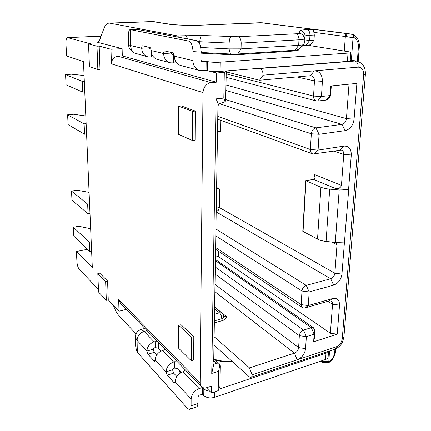 <?xml version="1.0" encoding="UTF-8"?>
<svg xmlns="http://www.w3.org/2000/svg" width="431" height="431" viewBox="0 0 431 431"><rect width="100%" height="100%" fill="white"/><g stroke="black" fill="none" stroke-linecap="round" stroke-linejoin="round"><path stroke-width="0.65" d="M302.012 46.139L309.474 45.524L348.733 51.768L350.834 52.426C350.893 52.727 349.956 52.948 348.027 53.099L220.279 62.177C215.209 62.447 211.012 62.263 207.694 61.628L206.147 61.267L206.045 70.409L200.129 70.603C195.631 69.429 193.223 66.105 192.91 60.642L174.253 56.116C174.598 61.342 176.958 64.526 181.332 65.668L199.09 70.334M350.823 52.523L350.22 60.658C350.279 60.986 349.342 61.234 347.418 61.396L220.122 71.395C215.064 71.691 210.888 71.492 207.58 70.803L206.045 70.409M176.629 62.904L170.595 62.851C166.296 61.73 163.969 58.627 163.608 53.536C163.656 51.93 164.039 51.063 164.755 50.939L172.879 52.835C173.709 53.202 174.167 54.295 174.253 56.116M153.576 57.07L148.458 57.048C144.331 55.965 142.074 53.024 141.68 48.224C141.707 46.699 142.041 45.875 142.677 45.756L149.859 47.432C150.591 47.766 151.006 48.789 151.098 50.508C151.48 55.432 153.77 58.444 157.972 59.543M136.778 29.303L196.498 40.611C199.241 41.672 200.733 45.077 200.975 50.826L192.959 51.316C192.716 45.578 191.235 42.146 188.503 41.031L130.221 29.61L130.571 45.53C130.744 48.848 132.08 51.359 134.585 53.061L147.504 56.8M148.959 47.221L148.943 47.814L149.929 49.08L150.92 49.053M171.22 52.447L171.193 53.072L172.206 54.408L173.995 54.333M192.959 51.316L192.91 60.642M206.147 61.267L201.945 61.525L200.894 60.092L200.975 50.826M200.959 53.164L230.639 54.721L237.772 54.699L295.052 50.923L298.214 50.292L298.505 49.387M132.08 51.176L131.967 51.1C129.839 49.64 128.702 47.507 128.557 44.695L128.373 36.84C128.33 32.433 128.896 30.014 130.07 29.583L137.37 29.313M262.754 22.8L201.185 25.154C191.122 25.644 173.634 25.117 168.947 24.195L152.957 21.609L109.878 23.172L177.335 35.875L178.892 37.249M109.878 23.172L109.253 23.112C107.039 23.177 105.223 25.09 103.806 28.834L99.389 40.81L97.686 42.346L98.241 42.319M98.451 289.497L79.153 269.106C77.946 267.532 77.203 265.124 76.928 261.886L76.406 251.521L92.315 267.516L83.469 61.601L66.573 55.928L65.948 43.396C65.868 39.851 66.401 37.928 67.548 37.616L90.666 43.806L88.527 43.914L96.991 46.209L99.173 46.09L110.982 49.263L122.108 48.644L97.686 42.346M122.108 48.644L122.296 55.901L216.319 82.186L216.464 72.979L209.272 71.126M303.736 44.538L298.241 49.635L295.084 50.244L237.788 53.988L230.655 54.01L200.965 52.458M310.46 45.681L310.509 44.824L302.821 45.39M144.908 328.411L141.239 329.403L144.116 331.412L147.046 330.615M157.778 341.648L154.109 341.799L144.116 331.412C139.768 333.028 137.419 336.024 137.069 340.393L137.333 352.316C136.196 349.773 135.549 346.659 135.388 342.963L135.253 337.031C135.523 333.325 137.521 330.782 141.239 329.403M190.076 409.164L196.024 407.117C197.188 407.042 197.802 405.824 197.877 403.459L197.937 396.789L199.074 395.292L202.446 394.16L203.75 395.523C206.557 397.878 210.129 398.486 214.466 397.355L325.55 359.481C327.253 358.856 328.115 357.951 328.136 356.766L328.541 351.324M177.987 362.423L177.998 368.634L181.526 372.319M177.998 368.634L174.7 368.096L173.618 368.43L172.545 369.825L173.688 373.154L176.872 376.554M158.274 342.155L158.339 348.113L161.162 351.055M158.339 348.113L155.23 347.628L154.19 347.925L153.167 349.245L154.217 352.369L156.701 355.025M177.453 361.873L174.679 361.711L173.596 362.04L162.519 350.532L163.581 350.225L164.857 348.927M209.681 391.149C207.128 390.89 205.178 390.109 203.831 388.8L202.522 387.453L199.138 388.573L182.943 371.748L184.042 371.403L185.314 369.954M328.444 351.357L326.008 353.221L218.803 389.193M215.419 360.176L223.926 361.975L230.106 361.744L231.91 361.173M162.519 350.532C158.01 352.299 155.553 355.462 155.149 360.02L154.621 361.259L154.12 360.952L147.93 354.196L146.885 351.055C147.267 346.578 149.676 343.491 154.109 341.799M182.943 371.748C178.256 373.682 175.676 377.033 175.207 381.801L174.63 383.051L174.043 382.69L167.163 375.185L166.027 371.834C166.468 367.158 168.99 363.893 173.596 362.04M137.333 352.316L187.291 408.222L189.274 409.45C190.421 409.38 191.025 408.157 191.084 405.776L191.122 399.079C191.644 394.149 194.316 390.648 199.138 388.573M202.446 394.16L202.522 387.453M214.11 336.73L249.479 367.864L252.178 374.835C252.081 376.452 251.569 377.297 250.648 377.389L249.172 376.705L231.474 360.779L230.116 361.21L223.937 361.437L214.676 359.486M231.474 360.779L213.97 345.026M216.464 72.979L224.314 72.354L223.818 98.09L216.06 98.866L211.734 373.445L218.571 371.253L220.025 364.448L220.343 365.951L219.934 386.462L218.194 390.653L211.427 392.932L206.374 387.781M322.108 360.65L322.059 361.264L321.51 360.855M259.182 68.324L259.936 68.491C261.962 69.316 263.018 71.541 263.099 75.177L259.527 80.231L226.248 71.918M224.314 72.354L226.259 71.147L225.542 70.97M201.185 25.154L260.825 22.692L313.375 29.33L314.301 35.024L314.005 40.191L310.509 44.824M314.021 32.379L345.333 36.527L344.288 51.063M177.335 35.875L201.794 35.482L238.219 36.743L295.908 33.79L299.087 33.284L300.111 30.693C300.434 30.202 302.745 29.852 307.05 29.637L313.375 29.33L346.836 33.575L346.47 36.565L345.333 36.527C345.538 34.863 346.039 33.877 346.836 33.575L350.753 34.006M351.507 60.211L350.268 60.001M352.989 34.593L353.183 34.625C353.619 35.003 353.619 35.848 353.172 37.152C356.814 38.682 358.56 42.066 358.403 47.313L357.321 61.229M346.47 36.565L353.037 37.831L353.172 37.152M353.037 37.831L351.362 60.178M350.252 60.221L356.415 61.062C362.514 62.549 365.51 66.924 365.402 74.191L363.64 74.73L342.257 338.734C341.6 342.634 339.601 345.339 336.255 346.842L297.223 359.842C302.007 357.735 304.798 353.996 305.59 348.625L306.344 336.67L314.14 334.208L313.633 341.794L337.247 334.192L339.526 305.126C339.493 299.96 337.198 297.762 332.64 298.538L308.3 305.568L309.156 291.943L333.637 285.155C338.303 283.334 341.077 279.638 341.955 274.078L344.461 242.06L335.313 242.427L326.078 241.435C322.614 241.037 319.764 240.272 317.534 239.14L302.794 231.291L305.73 180.697L313.477 179.398C314.414 179.151 314.905 178.434 314.948 177.243L314.253 174.426L341.444 185.384C340.759 187.679 338.831 188.74 335.652 188.557L348.56 189.688L351.281 154.971C351.292 148.921 348.873 145.964 344.019 146.087L318.078 150.096L319.075 134.289L345.177 130.615C350.144 129.3 353.118 125.464 354.088 119.107L356.884 83.388L330.701 85.984L330.06 95.569L321.451 96.496L322.404 81.292C322.318 74.574 319.608 71.093 314.274 70.851L358.156 67.139C358.183 63.783 357.083 61.746 354.848 61.024L259.936 68.491M334.935 349.229L334.698 352.316C334.16 356.335 332.188 359.546 328.783 361.965L329.532 350.996M328.783 361.965L328.864 362.692L323.024 362.536L323.029 361.415L322.059 361.264L322.41 362.444L323.002 362.536M113.391 305.283C114.996 309.851 116.823 313.278 118.875 315.557L135.975 333.858M126.38 309.366L119.01 311.22L108.256 299.857L106.328 300.321L98.554 292.046L97.81 273.599L99.717 273.179L107.583 281.039L105.633 281.481L97.81 273.599M263.099 75.177L314.274 70.851L310.379 75.727L311.209 75.754C313.385 76.314 314.468 78.033 314.458 80.904L313.558 96.065L321.451 96.496L317.566 101.048L316.575 101.01C314.549 100.439 313.542 98.791 313.558 96.065L226.205 73.863M331.277 85.931L330.722 94.238C330.248 97.53 328.718 99.486 326.127 100.094L317.566 101.048M225.984 84.945L346.438 118.633L349.013 84.169M354.088 119.107L346.438 118.633C345.958 121.811 344.477 123.719 341.988 124.365L225.876 90.424M351.281 154.971L343.76 154.406C343.83 152.073 343.017 150.618 341.325 150.047L312.971 154.002C311.214 153.398 310.352 151.906 310.385 149.525L311.322 133.761C311.775 130.507 313.305 128.546 315.918 127.872L341.988 124.365L345.177 130.615M333.858 150.985L343.76 154.406L341.444 185.384M344.461 242.06L348.701 189.662L339.192 189.979L329.71 189.144C326.154 188.805 323.228 188.169 320.923 187.226L305.751 180.697M336.008 242.491L336.999 244.765L334.871 273.238C334.44 276.018 333.055 277.86 330.717 278.755L216.184 211.923M337.247 334.192L330.383 333.228L332.549 304.221C332.624 302.648 332.129 301.587 331.051 301.032L329.095 300.951L304.884 307.971L302.729 307.858C301.646 307.276 301.129 306.199 301.177 304.631L301.986 291.033C302.395 288.199 303.823 286.308 306.269 285.376L330.717 278.755L333.637 285.155M215.268 267.042L303.532 330.076L306.344 336.67L299.335 335.668C299.734 332.942 301.134 331.078 303.532 330.076L311.311 327.673L313.472 327.77L314.878 330.809L314.371 338.335L313.633 341.794M314.878 330.809L314.14 334.208L311.311 327.673L215.376 260.615M215.15 274.127L299.335 335.668L298.629 347.601C298.241 350.284 296.846 352.149 294.448 353.183L249.479 367.864M214.859 291.679L294.448 353.183L297.223 359.842L252.178 374.835M211.427 392.932L211.535 386.095L206.966 387.609C205.064 388.202 203.427 388.062 202.069 387.178C200.787 386.241 200.14 384.84 200.119 382.97L118.654 299.658L119.01 311.22M179.14 369.825L180.147 373.144M108.256 299.857L107.583 281.039M110.982 49.263L111.43 63.847L202.985 92.563L200.119 382.97M96.991 46.209L97.848 69.596L100.008 69.445L99.173 46.09M192.641 111.327L192.485 140.522L195.065 140.183L195.254 111.042L181.009 105.843L178.456 106.101L192.641 111.327L195.254 111.042M193.799 336.53L180.998 324.71L178.698 325.34L191.445 337.209L193.799 336.53L193.648 360.084L191.321 360.795L178.725 348.323L178.698 325.34M106.328 300.321L105.633 281.481M200.965 386.041L120.486 303.305L118.654 299.658M217.526 131.299L220.694 131.784L220.898 120.389M216.594 187.447L219.654 189.058L216.577 188.428M76.406 251.521L87.509 249.29M111.43 63.847C111.731 59.392 113.886 56.833 117.879 56.17L122.296 55.901M88.527 43.914L89.449 66.686L97.848 69.596M314.005 40.191L309.673 40.439C306.689 40.622 305.056 40.907 304.782 41.301L305.051 36.08C305.261 35.703 306.899 35.428 309.964 35.256L314.301 35.024M200.711 47.48L229.023 48.886L241.037 48.859L298.688 45.325C301.899 45.115 303.645 44.797 303.925 44.366L304.771 41.328M216.319 82.186L211.055 82.644L117.879 56.17M259.527 80.231L310.379 75.727M180.147 372.729L181.51 372.303M191.445 337.209L191.321 360.795M192.485 140.522L178.488 134.353L178.456 106.101M218.571 371.253L218.194 390.653M202.985 92.563C203.534 86.938 206.228 83.63 211.055 82.644M219.654 189.058L219.32 207.494L216.27 206.81M223.818 98.09L225.251 101.576L225.72 98.225L226.259 71.147M214.342 322.878L222.509 320.583C224.874 319.764 226.28 318.504 226.738 316.807L214.606 306.985M213.711 360.709L216.922 363.726L214.045 362.929L211.734 373.445M220.025 364.448L216.922 363.726M214.045 362.929L213.701 361.404L217.924 107.583L218.398 104.221L216.06 98.866M218.398 104.221L225.251 101.576M218.528 251.273L218.436 256.59L215.457 255.798M226.738 316.807L224.362 316.575L223.781 315.842C223.888 316.995 223.215 317.981 221.766 318.795L222.509 320.583M214.482 314.215L219.492 312.841C220.828 314 221.588 315.982 221.766 318.795L214.374 320.858M218.436 256.59L330.383 333.228M90.661 229.098L90.111 228.613L78.792 226.27L73.351 227.266L73.809 236.123L89.718 251.408L91.604 251.025M73.351 227.266L89.309 242.12L89.718 251.408M89.309 242.12L91.205 241.748M89.098 192.695L88.544 192.269L77.041 190.206L71.503 191.073L71.972 200.237L88.064 213.754L89.987 213.42M71.503 191.073L87.644 204.127L88.064 213.754M87.644 204.127L89.578 203.804M85.807 115.977L73.356 114.237L67.602 114.818L68.109 124.645L84.578 134.208L86.577 133.971M67.602 114.818L84.12 123.842L84.578 134.208M84.12 123.842L86.135 123.622M84.067 75.511L71.411 74.191L65.55 74.617L66.067 84.805L82.73 92.148L84.772 91.97M65.55 74.617L82.256 81.378L82.73 92.148M82.256 81.378L84.314 81.217M207.58 70.803L207.694 61.628M220.122 71.395L220.279 62.177M347.418 61.396L348.027 53.099M148.943 47.814L141.68 48.224L130.571 45.53L128.557 44.695M151.416 52.927L151.47 57.081M171.193 53.072L163.608 53.536L151.098 50.508M173.704 54.349L173.731 62.878M150.166 49.096L149.622 48.967M172.454 54.425L171.883 54.29M202.204 61.541L201.557 61.385M196.498 40.611L188.503 41.031M201.633 53.196L200.981 50.718M230.639 54.721L229.023 48.886L229.147 43.095L241.188 43.073L298.974 39.803C302.271 39.604 304.022 39.302 304.227 38.887L305.051 36.08C304.911 32.88 303.262 31.086 300.111 30.693M237.772 54.699L237.788 53.988L241.037 48.859L241.188 43.073C241.085 39.517 240.099 37.405 238.219 36.743M295.052 50.923L295.084 50.244L298.688 45.325L298.974 39.803C298.942 36.414 297.918 34.41 295.908 33.79M298.214 50.292L298.247 49.63M306.166 45.729L306.199 45.093L309.673 40.439L309.964 35.256C309.943 32.072 308.973 30.202 307.05 29.637M153.167 349.245L146.885 351.055L137.069 340.393L135.253 337.031M155.155 341.503L155.23 347.628M164.626 349.643L164.615 348.679M172.545 369.825L166.027 371.834L155.149 360.02M174.679 361.711L174.7 368.096M185.034 370.843L185.034 369.669M191.122 399.079L175.207 381.801M191.084 405.776L197.877 403.459M203.75 395.523L203.831 388.8M214.466 397.355L214.563 391.876M325.55 359.481L326.008 353.221M154.217 352.369L147.93 354.196M154.12 360.952L155.095 360.661M173.688 373.154L167.163 375.185M174.043 382.69L175.169 382.335M230.116 361.21L230.106 361.744M223.937 361.437L223.926 361.975M353.183 34.625C354.228 34.749 355.715 36.156 357.649 38.838C359.012 41.521 359.562 44.28 359.292 47.114L358.403 47.313M350.478 60.033L356.981 61.154M342.257 338.734L343.911 337.064L365.396 74.277M334.698 352.316L335.523 351.459L335.722 348.884M358.156 67.139C361.819 67.365 363.645 69.892 363.64 74.73M336.255 346.842C336.094 348.372 335.49 349.207 334.445 349.347L251.295 377.173M328.74 361.496L323.029 361.415M100.902 36.705L92.207 36.527L67.732 37.642M168.947 24.195L171.037 24.357M155.047 21.782L151.954 21.566M109.253 23.112L152.272 21.555L170.369 24.255C174.28 25.057 190.761 25.601 200.744 25.122L200.517 25.127M299.087 33.284C302.363 33.693 304.076 35.563 304.227 38.887L303.936 44.339M231.032 36.748C229.96 37.416 229.33 39.533 229.147 43.095L199.801 41.726L199.779 44.167M201.794 35.482C200.614 36.134 199.952 38.214 199.801 41.726L198.26 41.662M185.168 35.498C186.208 35.768 187 36.899 187.539 38.903M322.404 81.292L314.458 80.904L296.792 76.928M326.127 100.094L330.06 95.569L330.722 94.238M225.628 99.572L315.918 127.872L319.075 134.289L311.322 133.761L219.379 103.65M217.779 116.343L310.385 149.525L318.078 150.096L314.318 154.066M340.118 149.999L344.019 146.087M339.192 189.979L335.313 242.427M216.19 211.718L218.307 210.258L219.32 207.494L334.871 273.238L341.955 274.078M215.904 228.99L306.269 285.376L309.156 291.943L301.986 291.033L215.786 235.849M215.592 247.48L301.177 304.631L308.3 305.568L304.884 307.971M329.095 300.951L332.64 298.538M339.526 305.126L332.549 304.221L327.899 301.296M214.977 284.406L298.629 347.601L305.59 348.625M313.957 179.231L314.253 174.426M336.999 244.765L331.708 242.039M92.207 36.527L67.548 37.616M95.386 36.506L92.013 36.5M329.71 189.144L326.078 241.435M335.652 188.557L313.477 179.398M320.923 187.226L317.534 239.14M305.999 180.928L303.052 231.566M213.717 360.435L217.149 363.651M222.407 313.493L221.82 313.041L219.492 312.841L214.573 308.838M169.599 62.597L157.972 59.548M131.972 51.095L133.567 52.296M137.031 29.292L130.07 29.583M348.771 33.704L260.825 22.692M359.292 47.146L358.172 61.471M353.151 34.609L348.776 33.704M343.89 337.338L342.306 342.516L340.975 344.622C339.908 346.201 337.974 347.698 335.178 349.105M328.907 362.66L332.209 359.562C332.689 359.217 335.264 355.176 335.512 351.588M322.269 362.336L320.675 361.14M95.596 36.484L100.919 36.673M314.948 177.243L314.926 177.556M213.744 358.614L219.869 364.33M312.459 153.813L217.73 119.231M223.781 315.842C223.269 314.409 222.638 313.493 221.89 313.078L214.6 307.179M213.851 362.724L214.18 363.037M316.165 100.902L226.135 77.305M302.158 307.475L215.565 249.28M313.472 327.77L215.392 259.484"/></g></svg>
